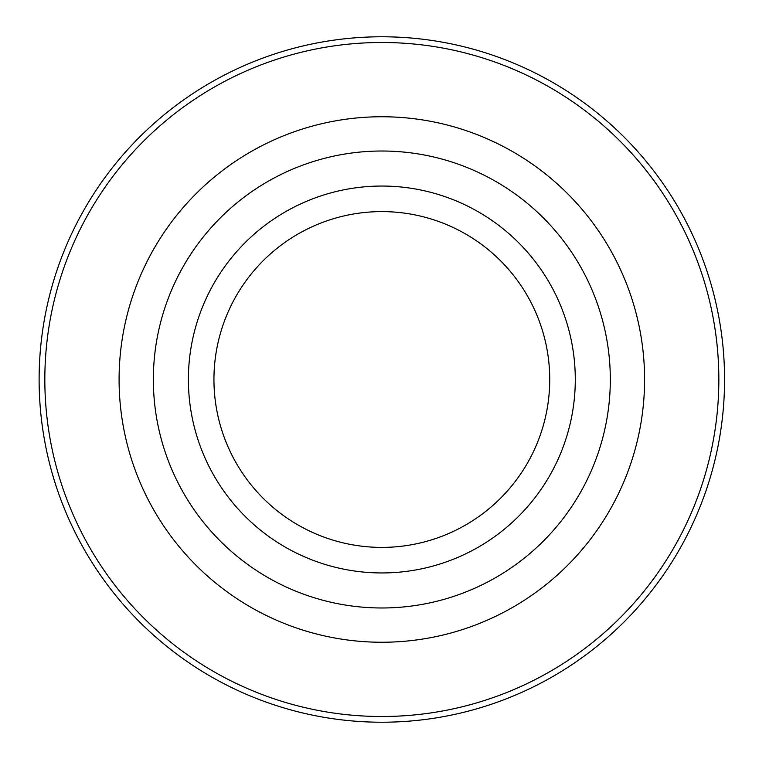 <?xml version="1.0" encoding="UTF-8"?>
<svg xmlns="http://www.w3.org/2000/svg" width="759" height="759" viewBox="0 0 759 759"><rect width="100%" height="100%" fill="white"/><g stroke="black" fill="none" stroke-linecap="round" stroke-linejoin="round"><path stroke-width="1.14" d="M549.734 379.5A167.9 167.9 0 0 1 381.834 547.4A167.9 167.9 0 0 1 213.943 379.5A167.9 167.9 0 0 1 381.834 211.6A167.9 167.9 0 0 1 549.734 379.5M188.393 379.5A193.441 193.441 0 0 0 478.559 547.03A193.441 193.441 0 0 0 478.559 211.97A193.441 193.441 0 0 0 188.393 379.5M153.356 379.5A228.478 228.478 0 0 0 496.073 577.371A228.478 228.478 0 0 0 496.073 181.629A228.478 228.478 0 0 0 153.356 379.5M44.828 379.5A337.005 337.005 0 0 0 550.341 671.354A337.005 337.005 0 0 0 550.341 87.646A337.005 337.005 0 0 0 44.828 379.5M39.117 379.5A342.717 342.717 0 0 0 553.197 676.307A342.717 342.717 0 0 0 553.197 82.693A342.717 342.717 0 0 0 39.117 379.5M119.087 379.5A262.756 262.756 0 0 0 513.217 607.048A262.756 262.756 0 0 0 513.217 151.952A262.756 262.756 0 0 0 119.087 379.5"/></g></svg>
